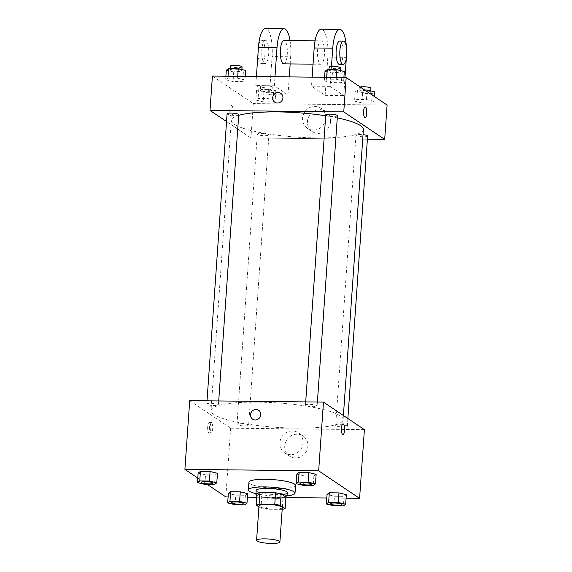 <?xml version="1.0" encoding="UTF-8"?>
<svg xmlns="http://www.w3.org/2000/svg" width="572" height="572" viewBox="0 0 572 572"><rect width="100%" height="100%" fill="white"/><g stroke="black" fill="none" stroke-linecap="round" stroke-linejoin="round"><path stroke-width="0.43" stroke-dasharray="2.86 2.15" d="M282.303 507.6A11.683 2.152 4 0 1 272.293 509.03A11.683 2.152 4 0 1 259.502 506.663A11.683 2.152 4 0 1 258.987 505.97M282.961 497.897L267.324 497.726L266.523 509.187L282.16 509.352A15.079 2.781 4 0 1 282.16 509.352L282.961 497.897A15.079 2.781 4 0 0 285.914 497.068M258.923 506.892L260.961 508.265A15.079 2.781 4 0 0 266.523 509.187M256.978 493.586L261.762 496.803L260.961 508.265M267.324 497.726A15.079 2.781 4 0 1 261.762 496.803M256.857 495.338A15.58 2.874 -176 0 0 271.25 498.191A15.58 2.874 -176 0 0 285.893 497.368M287.258 492.599A15.58 2.874 4 0 1 273.916 494.508A15.58 2.874 4 0 1 256.849 491.348A15.58 2.874 4 0 1 256.17 490.426M287.03 495.802A23.366 4.311 4 0 1 255.949 493.629M295.56 485.499A23.366 4.311 4 0 1 275.547 488.366A23.366 4.311 4 0 1 249.957 483.633A23.366 4.311 4 0 1 248.934 482.239M303.553 485.464L304.225 475.918L296.839 474.145L304.225 475.918L313.878 476.026L316.144 474.352L313.878 476.026L313.206 485.571M333.755 505.784L334.42 496.239L327.034 494.465L334.42 496.239L344.072 496.339L346.339 494.673L344.072 496.339L343.407 505.884M197.805 478.056L207.264 484.42M228.106 496.939L247.411 497.147M256.721 497.254L285.878 497.568M326.784 498.012L346.096 498.219M204.876 484.391L205.541 474.846L198.155 473.073L205.541 474.846L215.194 474.953L217.46 473.28L215.194 474.953L214.529 484.498M235.071 504.711L235.735 495.166L228.35 493.393L235.735 495.166L245.388 495.266L247.655 493.6L245.388 495.266L244.723 504.819M213.892 414.45A66.209 12.205 4 0 1 211.004 410.517A66.209 12.205 4 0 1 277.906 402.96A66.209 12.205 4 0 1 343.1 419.755A66.209 12.205 4 0 1 286.408 427.877A66.209 12.205 4 0 1 213.892 414.45M189.711 400.643L230.638 428.178L364.4 429.636M335.921 425.775A5.842 1.08 4 0 1 335.664 425.425A5.842 1.08 4 0 1 341.57 424.76A5.842 1.08 4 0 1 347.318 426.24A5.842 1.08 4 0 1 342.321 426.955A5.842 1.08 4 0 1 335.921 425.775M305.727 405.455A5.842 1.08 4 0 1 305.469 405.105A5.842 1.08 4 0 1 311.375 404.44A5.842 1.08 4 0 1 317.124 405.92A5.842 1.08 4 0 1 312.126 406.635A5.842 1.08 4 0 1 305.727 405.455M207.043 404.383A5.842 1.08 4 0 1 206.785 404.032A5.842 1.08 4 0 1 212.691 403.367A5.842 1.08 4 0 1 218.44 404.847A5.842 1.08 4 0 1 213.442 405.569A5.842 1.08 4 0 1 207.043 404.383M248.384 424.824A5.842 1.08 -176 0 0 241.985 423.637A5.842 1.08 -176 0 0 236.987 424.352A5.842 1.08 -176 0 0 242.735 425.833A5.842 1.08 -176 0 0 248.641 425.168A5.842 1.08 -176 0 0 248.384 424.824M230.638 428.178L225.833 496.918M284.749 445.967A12.126 11.354 -56.1 0 0 289.546 456.149A12.126 11.354 -56.1 0 0 305.734 452.431A12.126 11.354 -56.1 0 0 303.088 436.028A12.126 11.354 -56.1 0 0 291.398 435.649A12.126 11.354 -56.1 0 0 284.749 445.967M209.609 422.522A5.355 1.602 90.6 0 0 209.302 422.422A5.355 1.602 90.6 0 0 207.636 427.756A5.355 1.602 90.6 0 0 209.18 433.133A5.355 1.602 90.6 0 0 210.832 428.314A5.355 1.602 90.6 0 0 209.609 422.522M211.483 422.544A5.355 1.602 90.6 0 0 211.175 422.443A5.355 1.602 90.6 0 0 209.509 427.777A5.355 1.602 90.6 0 0 211.054 433.154A5.355 1.602 90.6 0 0 212.705 428.335A5.355 1.602 90.6 0 0 211.483 422.544M342.935 434.584L342.943 434.584A5.355 1.602 -89.4 0 1 342.935 434.584A5.355 1.602 -89.4 0 1 342.628 434.477A5.355 1.602 -89.4 0 1 341.405 428.693A5.355 1.602 -89.4 0 1 343.057 423.873L343.057 423.873M279.894 442.699A12.126 11.354 -56.1 0 0 284.692 452.881A12.126 11.354 -56.1 0 0 300.879 449.163A12.126 11.354 -56.1 0 0 298.234 432.761A12.126 11.354 -56.1 0 0 286.543 432.382A12.126 11.354 -56.1 0 0 279.894 442.699M258.644 410.288L258.644 410.288A5.355 5.012 123.9 0 1 259.817 417.531A5.355 5.012 123.9 0 1 252.667 419.176L252.667 419.176M363.399 129.544A66.209 12.205 4 0 1 306.699 137.666A66.209 12.205 4 0 1 234.184 124.238A66.209 12.205 4 0 1 231.302 120.306A66.209 12.205 4 0 1 238.688 115.337M325.704 115.787A66.209 12.205 4 0 1 337.265 117.875M268.676 134.606A5.842 1.08 -176 0 0 262.283 133.426A5.842 1.08 -176 0 0 257.278 134.141A5.842 1.08 -176 0 0 263.027 135.621A5.842 1.08 -176 0 0 268.933 134.956A5.842 1.08 -176 0 0 268.676 134.606M337.423 115.708A5.842 1.08 4 0 1 332.418 116.423A5.842 1.08 4 0 1 326.019 115.237A5.842 1.08 4 0 1 325.761 114.893M238.738 114.636A5.842 1.08 4 0 1 233.733 115.351A5.842 1.08 4 0 1 227.334 114.171A5.842 1.08 4 0 1 227.084 113.821M367.617 136.029A5.842 1.08 4 0 1 362.612 136.744A5.842 1.08 4 0 1 356.213 135.557A5.842 1.08 4 0 1 355.963 135.214A5.842 1.08 4 0 1 363.041 134.649M250.936 137.966L226.541 121.55L250.936 137.966L367.388 139.232L250.936 137.966L253.339 103.603L387.094 105.055M243.164 503.467A5.842 1.08 4 0 1 238.124 504.168A5.842 1.08 4 0 1 231.767 502.981A5.842 1.08 4 0 1 231.51 502.652M235.735 495.166L245.388 495.266M341.849 504.54A5.842 1.08 4 0 1 336.801 505.233A5.842 1.08 4 0 1 330.444 504.054A5.842 1.08 4 0 1 330.194 503.725M334.42 496.239L344.072 496.339M212.97 483.147A5.842 1.08 4 0 1 207.922 483.848A5.842 1.08 4 0 1 201.566 482.661A5.842 1.08 4 0 1 201.315 482.332M205.541 474.846L215.194 474.953M311.647 484.219A5.842 1.08 4 0 1 306.606 484.92A5.842 1.08 4 0 1 300.25 483.733A5.842 1.08 4 0 1 299.993 483.404M304.225 475.918L313.878 476.026M275.826 90.741L268.447 88.967L258.794 88.86L256.521 90.526L263.906 92.299L273.559 92.407L275.826 90.741L275.161 100.286L267.775 98.513L258.122 98.405L255.856 100.071L263.242 101.852L272.894 101.952L275.161 100.286L267.775 98.513L258.122 98.405L255.856 100.071L263.242 101.852L272.894 101.952L275.161 100.286M260.603 90.569A5.842 1.08 4 0 1 260.346 90.226A5.842 1.08 4 0 1 266.252 89.561A5.842 1.08 4 0 1 272 91.041A5.842 1.08 4 0 1 267.002 91.756A5.842 1.08 4 0 1 260.603 90.569M268.447 88.967L267.775 98.513M258.794 88.86L258.122 98.405M256.521 90.526L255.856 100.071M263.906 92.299L263.242 101.852M273.559 92.407L272.894 101.952M260.868 86.751A5.842 1.08 4 0 1 260.618 86.408A5.842 1.08 4 0 1 266.516 85.743A5.842 1.08 4 0 1 272.272 87.223A5.842 1.08 4 0 1 267.267 87.938A5.842 1.08 4 0 1 260.868 86.751M364.736 90.011L357.471 89.933L355.205 91.599L362.591 93.372L372.243 93.479L374.51 91.813M359.287 91.642A5.842 1.08 4 0 1 359.03 91.298A5.842 1.08 4 0 1 364.936 90.633A5.842 1.08 4 0 1 370.685 92.113A5.842 1.08 4 0 1 365.687 92.828A5.842 1.08 4 0 1 359.287 91.642M373.845 101.358L366.459 99.585L356.806 99.478L354.54 101.144L361.926 102.917L371.578 103.024L373.845 101.358L366.459 99.585L356.806 99.478L354.54 101.144L361.926 102.917L371.578 103.024L373.845 101.358L374.195 96.375M367.024 91.549L366.459 99.585M357.471 89.933L356.806 99.478M355.205 91.599L354.54 101.144M362.591 93.372L361.926 102.917M372.243 93.479L371.578 103.024M370.956 88.295A5.842 1.08 4 0 1 365.951 89.01A5.842 1.08 4 0 1 359.552 87.823A5.842 1.08 4 0 1 359.295 87.48A5.842 1.08 4 0 1 360.224 86.973M226.326 70.213L233.712 71.986L243.365 72.086L245.631 70.42M230.409 70.256A5.842 1.08 4 0 1 230.151 69.906A5.842 1.08 4 0 1 236.057 69.241A5.842 1.08 4 0 1 241.806 70.721A5.842 1.08 4 0 1 236.808 71.436A5.842 1.08 4 0 1 230.409 70.256M244.966 79.966L237.58 78.192L227.928 78.085L225.661 79.758L233.047 81.531L242.7 81.632L244.966 79.966L237.58 78.192L227.928 78.085L225.661 79.758L233.047 81.531L242.7 81.632L244.966 79.966L245.216 76.419M237.709 76.333L237.58 78.192M228.056 76.233L227.928 78.085M225.904 76.205L225.661 79.758M233.712 71.986L233.047 81.531M243.365 72.086L242.7 81.632M242.078 66.903A5.842 1.08 4 0 1 237.073 67.618A5.842 1.08 4 0 1 230.673 66.438A5.842 1.08 4 0 1 230.416 66.087M325.01 71.278L332.396 73.059L342.049 73.159L344.315 71.493M329.093 71.328A5.842 1.08 4 0 1 328.836 70.978A5.842 1.08 4 0 1 334.734 70.313A5.842 1.08 4 0 1 340.49 71.793A5.842 1.08 4 0 1 335.485 72.508A5.842 1.08 4 0 1 329.093 71.328M343.65 81.038L336.264 79.265L326.612 79.158L324.345 80.831L331.724 82.604L341.377 82.704L343.65 81.038L336.264 79.265L326.612 79.158L324.345 80.831L331.724 82.604L341.377 82.704L343.65 81.038L343.894 77.485M336.393 77.406L336.264 79.265M326.741 77.299L326.612 79.158M324.589 77.277L324.345 80.831M332.396 73.059L331.724 82.604M342.049 73.159L341.377 82.704M340.755 67.975A5.842 1.08 4 0 1 335.757 68.69A5.842 1.08 4 0 1 329.358 67.51A5.842 1.08 4 0 1 329.1 67.16M229.844 109.781A5.355 1.602 -89.4 0 1 231.467 105.477A5.355 1.602 -89.4 0 1 233.011 110.846A5.355 1.602 -89.4 0 1 231.353 116.188A5.355 1.602 -89.4 0 1 229.844 109.781A5.355 1.602 90.6 0 0 231.345 116.188A5.355 1.602 90.6 0 0 233.011 110.846A5.355 1.602 90.6 0 0 231.46 105.477A5.355 1.602 90.6 0 0 229.844 109.781M212.412 76.062L253.339 103.603M330.58 121.636A12.126 11.354 -56.1 0 0 325.783 111.447A12.126 11.354 -56.1 0 0 309.595 115.172A12.126 11.354 -56.1 0 0 312.248 131.574A12.126 11.354 -56.1 0 0 323.931 131.953A12.126 11.354 -56.1 0 0 330.58 121.636M325.725 118.368A12.126 11.354 123.9 0 1 319.076 128.679A12.126 11.354 123.9 0 1 307.386 128.3A12.126 11.354 123.9 0 1 304.74 111.905A12.126 11.354 123.9 0 1 320.928 108.18A12.126 11.354 123.9 0 1 325.725 118.368M365.222 106.928L365.215 106.928A5.355 1.602 90.6 0 0 363.556 112.269A5.355 1.602 90.6 0 0 365.1 117.639L365.1 117.639M274.832 102.231L274.832 102.231A5.355 5.012 -56.1 0 0 281.982 100.586A5.355 5.012 -56.1 0 0 280.809 93.343L280.809 93.343M331.474 66.466L330.087 86.372L311.511 86.165L325.153 95.345L343.729 95.553L344.988 77.499M330.087 86.372L343.729 95.553M256.406 76.541L255.777 85.564L274.353 85.764L287.995 94.945L269.419 94.745L272.086 56.556A23.366 7 90.6 0 0 265.522 28.6M255.777 85.564L269.419 94.745M283.719 63.849A11.683 3.504 90.6 0 0 287.316 53.339A11.683 3.504 90.6 0 0 284.649 40.712A11.683 3.504 90.6 0 0 283.969 40.483M274.353 85.764L274.982 76.741M287.995 94.945L289.26 76.891M290.168 63.921L290.669 56.757L272.086 56.556M290.033 40.548A23.366 7 -89.4 0 1 290.669 56.757M321.8 41.12A11.683 3.504 90.6 0 0 321.128 40.891A11.683 3.504 90.6 0 0 317.496 52.531A11.683 3.504 90.6 0 0 320.871 64.257A11.683 3.504 90.6 0 0 324.474 53.747A11.683 3.504 90.6 0 0 321.8 41.12M346.332 58.273L346.396 57.364L327.82 57.164L325.153 95.345M312.14 77.141L311.511 86.165M327.82 57.164A23.366 7 90.6 0 0 321.25 29.208M266.066 40.512A11.683 3.504 90.6 0 0 265.394 40.283A11.683 3.504 90.6 0 0 261.769 51.93A11.683 3.504 90.6 0 0 265.143 63.649A11.683 3.504 90.6 0 0 268.74 53.139A11.683 3.504 90.6 0 0 266.066 40.512M258.051 52.981A11.683 3.504 90.6 0 0 261.425 63.606A11.683 3.504 90.6 0 0 265.022 53.096A11.683 3.504 90.6 0 0 262.355 40.469A11.683 3.504 90.6 0 0 261.676 40.24A11.683 3.504 90.6 0 0 258.523 46.404M339.446 64.457A11.683 3.504 90.6 0 0 343.078 52.81A11.683 3.504 90.6 0 0 339.704 41.091M346.396 57.364A23.366 7 90.6 0 0 346.446 47.362M211.175 422.443L209.302 422.422M211.054 433.154L209.18 433.133M284.692 452.881L289.546 456.149M298.234 432.761L303.088 436.028M231.302 120.306L211.004 410.517M343.4 415.508L343.1 419.755M248.641 425.168L268.933 134.956M236.987 424.352L257.278 134.141M305.698 401.901L305.469 405.105M317.396 402.03L317.124 405.92M207.014 400.829L206.785 404.032M218.718 400.958L218.44 404.847M355.963 135.214L335.664 425.425M347.862 418.511L347.318 426.24M260.618 86.408L260.346 90.226M272.272 87.223L272 91.041M359.295 87.48L359.03 91.298M370.77 90.912L370.685 92.113M230.244 68.561L230.151 69.906M241.892 69.519L241.806 70.721M328.929 69.634L328.836 70.978M340.576 70.592L340.49 71.793M325.783 111.447L320.928 108.18M312.248 131.574L307.386 128.3M313.048 64.171L320.871 64.257M315.065 40.819L321.128 40.891M261.425 63.606L265.143 63.649M261.676 40.24L265.394 40.283"/><path stroke-width="0.86" d="M257.1 541.033A11.683 2.152 4 0 1 256.585 540.333A11.683 2.152 4 0 1 268.397 539.003A11.683 2.152 4 0 1 279.901 541.963A11.683 2.152 4 0 1 269.891 543.4A11.683 2.152 4 0 1 257.1 541.033M256.585 540.333L258.987 505.97A11.683 2.152 4 0 1 270.799 504.633A11.683 2.152 4 0 1 282.303 507.6L279.901 541.963M285.113 508.522L280.33 505.305A15.079 2.781 4 0 0 274.774 504.382L275.575 492.928A15.079 2.781 4 0 1 281.131 493.851L285.914 497.068L285.113 508.522A15.079 2.781 4 0 1 282.182 509.352M274.774 504.382L259.13 504.211A15.079 2.781 4 0 0 256.177 505.04L258.923 506.892M275.575 492.928L259.931 492.757L259.13 504.211M259.931 492.757A15.079 2.781 4 0 0 256.978 493.586L256.177 505.04M285.893 497.368A15.58 2.874 -176 0 0 286.987 496.417A15.58 2.874 -176 0 0 266.902 492.27A15.58 2.874 -176 0 0 255.906 494.244A15.58 2.874 -176 0 0 256.857 495.338M255.906 494.244L256.17 490.426A15.58 2.874 4 0 1 267.167 488.452A15.58 2.874 4 0 1 287.258 492.599L286.987 496.417M281.131 493.851L280.33 505.305M255.949 493.629A23.366 4.311 4 0 1 249.421 491.269A23.366 4.311 4 0 1 248.405 489.882A23.366 4.311 4 0 1 272.015 487.208A23.366 4.311 4 0 1 295.023 493.143A23.366 4.311 4 0 1 287.03 495.802M248.405 489.882L248.934 482.239A23.366 4.311 4 0 1 272.551 479.572A23.366 4.311 4 0 1 295.56 485.499L295.023 493.143M315.479 483.898L316.144 474.352L308.758 472.579L299.106 472.472L296.839 474.145L296.174 483.69L303.553 485.464L313.206 485.571L315.479 483.898L308.093 482.124L298.441 482.024L296.174 483.69M345.674 504.218L346.339 494.673L338.953 492.9L329.3 492.792L327.034 494.465L326.369 504.011L333.755 505.784L343.407 505.884L345.674 504.218L338.288 502.445L328.635 502.338L326.369 504.011M346.096 498.219L359.588 498.369L318.661 470.827L184.906 469.376L197.805 478.056M207.264 484.42L225.833 496.918L228.106 496.939M247.411 497.147L256.721 497.254M285.878 497.568L326.784 498.012M216.795 482.825L217.46 473.28L210.074 471.507L200.422 471.407L198.155 473.073L197.49 482.618L204.876 484.391L214.529 484.498L216.795 482.825L209.409 481.052L199.757 480.952L197.49 482.618M246.99 503.146L247.655 493.6L240.276 491.827L230.623 491.72L228.35 493.393L227.685 502.938L235.071 504.711L244.723 504.819L246.99 503.146L239.604 501.372L229.951 501.265L227.685 502.938M359.588 498.369L364.4 429.636L323.466 402.095L189.711 400.643L184.906 469.376M323.466 402.095L318.661 470.827M252.667 419.176A5.355 5.012 123.9 0 1 253.482 410.124A5.355 5.012 123.9 0 1 259.817 417.531A5.355 5.012 123.9 0 1 250.55 414.679A5.355 5.012 123.9 0 1 258.644 410.288M342.628 434.477A5.355 1.602 -89.4 0 1 341.405 428.693A5.355 1.602 -89.4 0 1 343.057 423.873A5.355 1.602 -89.4 0 1 344.601 429.243A5.355 1.602 -89.4 0 1 342.943 434.584A5.355 1.602 -89.4 0 1 342.628 434.477M343.057 423.873A5.355 1.602 -89.4 0 1 344.601 429.243A5.355 1.602 -89.4 0 1 342.943 434.584M238.688 115.337A66.209 12.205 4 0 1 325.704 115.787M337.265 117.875A66.209 12.205 4 0 1 363.399 129.544L343.4 415.508M305.698 401.901L325.761 114.893A5.842 1.08 4 0 1 331.667 114.228A5.842 1.08 4 0 1 337.423 115.708L317.396 402.03M207.014 400.829L227.084 113.821A5.842 1.08 4 0 1 232.983 113.156A5.842 1.08 4 0 1 238.738 114.636L218.718 400.958M363.041 134.649A5.842 1.08 4 0 1 367.617 136.029L347.862 418.511M346.167 77.513L387.094 105.055L384.691 139.418L367.388 139.232L384.691 139.418L343.765 111.883L210.003 110.425L226.541 121.55L210.003 110.425L212.412 76.062L346.167 77.513L343.765 111.883L210.003 110.425M231.51 502.666L231.51 502.638A5.842 1.08 4 0 1 231.51 502.638A5.842 1.08 4 0 1 237.416 501.966A5.842 1.08 4 0 1 243.164 503.453A5.842 1.08 4 0 1 243.164 503.467A5.842 1.08 4 0 1 238.159 504.197A5.842 1.08 4 0 1 231.76 503.01A5.842 1.08 4 0 1 231.51 502.666A5.842 1.08 4 0 1 237.409 502.002A5.842 1.08 4 0 1 243.164 503.482L243.164 503.482M247.655 493.6L240.276 491.827L239.604 501.372M240.276 491.827L230.623 491.72L229.951 501.265M230.623 491.72L228.35 493.393M330.187 503.739L330.194 503.703A5.842 1.08 4 0 1 330.194 503.703A5.842 1.08 4 0 1 336.093 503.038A5.842 1.08 4 0 1 341.849 504.518A5.842 1.08 4 0 1 341.849 504.54A5.842 1.08 4 0 1 336.844 505.269A5.842 1.08 4 0 1 330.444 504.082A5.842 1.08 4 0 1 330.187 503.739A5.842 1.08 4 0 1 336.093 503.067A5.842 1.08 4 0 1 341.849 504.554L341.849 504.518M346.339 494.673L338.953 492.9L338.288 502.445M338.953 492.9L329.3 492.792L328.635 502.338M329.3 492.792L327.034 494.465M201.315 482.318L201.308 482.346A5.842 1.08 4 0 1 201.315 482.318A5.842 1.08 4 0 1 207.214 481.653A5.842 1.08 4 0 1 212.97 483.133A5.842 1.08 4 0 1 212.97 483.147A5.842 1.08 4 0 1 207.965 483.876A5.842 1.08 4 0 1 201.566 482.697A5.842 1.08 4 0 1 201.308 482.346A5.842 1.08 4 0 1 207.214 481.681A5.842 1.08 4 0 1 212.97 483.161L212.97 483.133M217.46 473.28L210.074 471.507L209.409 481.052M210.074 471.507L200.422 471.407L199.757 480.952M200.422 471.407L198.155 473.073M300 483.39L299.993 483.419A5.842 1.08 4 0 1 300 483.39A5.842 1.08 4 0 1 305.898 482.718A5.842 1.08 4 0 1 311.654 484.205A5.842 1.08 4 0 1 311.647 484.219A5.842 1.08 4 0 1 306.649 484.949A5.842 1.08 4 0 1 300.25 483.762A5.842 1.08 4 0 1 299.993 483.419A5.842 1.08 4 0 1 305.898 482.754A5.842 1.08 4 0 1 311.647 484.234L311.654 484.205M316.144 474.352L308.758 472.579L308.093 482.124M308.758 472.579L299.106 472.472L298.441 482.024M299.106 472.472L296.839 474.145M374.195 96.375L374.51 91.813L367.124 90.033L364.736 90.011M367.124 90.033L367.024 91.549M360.224 86.973A5.842 1.08 4 0 1 366.802 86.965A5.842 1.08 4 0 1 370.956 88.295L370.77 90.912M245.216 76.419L245.631 70.42L238.245 68.647L228.593 68.54L226.326 70.213L225.904 76.205M238.245 68.647L237.709 76.333M228.593 68.54L228.056 76.233M230.244 68.561L230.416 66.087A5.842 1.08 4 0 1 236.322 65.422A5.842 1.08 4 0 1 242.078 66.903L241.892 69.519M343.894 77.485L344.315 71.493L336.929 69.72L327.277 69.612L325.01 71.278L324.589 77.277M336.929 69.72L336.393 77.406M327.277 69.612L326.741 77.299M328.929 69.634L329.1 67.16A5.842 1.08 4 0 1 335.006 66.495A5.842 1.08 4 0 1 340.755 67.975L340.576 70.592M365.1 117.639A5.355 1.602 90.6 0 0 366.723 113.335A5.355 1.602 -89.4 0 1 365.1 117.639A5.355 1.602 -89.4 0 1 363.556 112.269A5.355 1.602 -89.4 0 1 365.222 106.928A5.355 1.602 -89.4 0 1 366.723 113.335A5.355 1.602 90.6 0 0 365.215 106.928M384.691 139.418L343.765 111.883M280.809 93.343A5.355 5.012 -56.1 0 0 278.185 92.535A5.355 5.012 123.9 0 1 281.975 100.586A5.355 5.012 123.9 0 1 273.001 96.303A5.355 5.012 123.9 0 1 278.185 92.535A5.355 5.012 -56.1 0 0 274.832 102.231M315.065 40.819L283.969 40.483A11.683 3.504 90.6 0 0 280.344 52.131A11.683 3.504 90.6 0 0 283.719 63.849L313.048 64.171M274.982 76.741L277.02 47.576A23.366 7 -89.4 0 1 284.098 28.8A23.366 7 -89.4 0 1 290.033 40.548M289.26 76.891L290.168 63.921M346.446 47.362A23.366 7 90.6 0 0 339.832 29.408L321.25 29.208A23.366 7 90.6 0 0 314.178 47.984L312.14 77.141M284.098 28.8L265.522 28.6A23.366 7 90.6 0 0 258.444 47.376L256.406 76.541M258.523 46.404A11.683 3.504 90.6 0 0 258.051 52.981M343.422 41.134L339.704 41.091A11.683 3.504 90.6 0 0 336.107 51.602A11.683 3.504 90.6 0 0 338.774 64.228A11.683 3.504 90.6 0 0 339.446 64.457L343.164 64.5A11.683 3.504 -89.4 0 1 342.492 64.271A11.683 3.504 -89.4 0 1 339.818 51.644A11.683 3.504 -89.4 0 1 343.422 41.134A11.683 3.504 -89.4 0 1 346.796 52.853A11.683 3.504 -89.4 0 1 343.164 64.5M344.988 77.499L346.332 58.273M339.832 29.408A23.366 7 90.6 0 0 332.754 48.184L331.474 66.466M277.02 47.576L258.444 47.376M332.754 48.184L314.178 47.984"/></g></svg>
